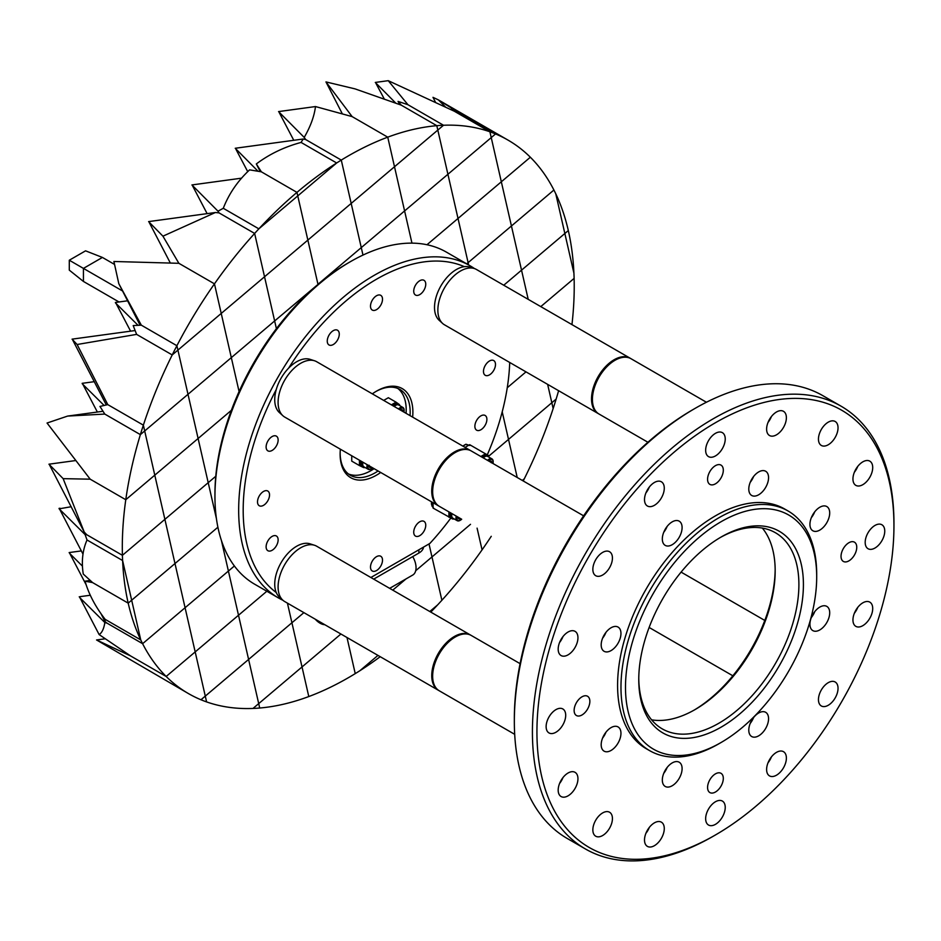 <?xml version="1.0" encoding="UTF-8"?>
<svg xmlns="http://www.w3.org/2000/svg" width="941" height="941" viewBox="0 0 941 941"><rect width="100%" height="100%" fill="white"/><g stroke="black" fill="none" stroke-linecap="round" stroke-linejoin="round"><path stroke-width="1.41" d="M208.208 482.674L216.418 518.632L208.208 482.674L164.887 519.35L215.771 476.275L208.208 482.674L198.104 438.494L208.208 482.674M217.9 527.219L174.991 563.541L154.783 475.158L198.104 438.494L154.783 475.158L144.691 430.966L188 394.303L198.104 438.494L231.357 410.335L198.104 438.494L188 394.303L231.321 357.627L239.073 391.55L231.321 357.627L188 394.303L177.908 350.111L221.229 313.435L231.321 357.627L274.643 320.952L276.407 328.668L274.643 320.952L231.321 357.627L221.229 313.435L264.539 276.772L274.643 320.952L317.987 284.405L274.643 320.952L264.539 276.772L307.86 240.096L317.964 284.288L361.273 247.612L362.979 255.07L361.273 247.612L317.964 284.288L307.86 240.096L351.181 203.421L361.273 247.612L404.595 210.937L411.958 243.131L404.595 210.937L361.273 247.612L351.181 203.421L394.502 166.757L404.595 210.937L447.916 174.273L468.642 264.962L468.112 262.645L466.701 263.845L511.434 225.981L521.537 270.161L503.741 285.229L521.537 270.161L511.434 225.981L468.112 262.645L458.02 218.465L426.979 244.731L501.33 181.789L511.434 225.981L553.908 190.023L511.434 225.981L501.33 181.789L458.02 218.465L447.916 174.273L404.595 210.937L394.502 166.757L437.812 130.081L447.916 174.273L491.237 137.598L501.33 181.789L530.348 157.229L501.33 181.789L491.237 137.598L447.916 174.273L437.812 130.081L177.908 350.111L188 394.303L144.691 430.966L174.991 563.541L128.199 603.146L92.618 582.597L128.199 603.146L131.669 600.205L122.601 560.53L87.019 539.981L122.601 560.53L131.669 600.205L217.9 527.219M83.149 383.199L82.267 383.775L104.098 405.453M94.359 381.67L82.161 383.328M82.89 384.399L97.37 412.029M116.366 302.332L115.484 302.92L138.056 325.327M127.588 300.802L115.378 302.473M116.108 303.531L130.599 331.161M571.952 324.61A319.552 184.495 120 0 0 574.116 278.395L540.781 306.613L574.116 278.395A319.552 184.495 120 0 0 573.916 273.172L564.847 233.497L573.916 273.172A319.552 184.495 120 0 0 568.317 230.557L564.847 233.497L568.317 230.557A319.552 184.495 120 0 0 555.778 193.811L564.847 233.497L555.778 193.811A319.552 184.495 120 0 0 553.908 190.023A319.552 184.495 120 0 0 530.348 157.229A319.552 184.495 120 0 0 508.034 140.115A319.552 184.495 120 0 0 495.542 133.951L491.237 137.598L489.908 131.787L491.237 137.598L495.542 133.951L459.961 113.402L495.542 133.951A319.552 184.495 120 0 0 489.908 131.787A319.552 184.495 120 0 0 443.517 125.259L437.812 130.081L436.812 125.682L437.812 130.081L443.517 125.259L407.935 104.71L443.517 125.259A319.552 184.495 120 0 0 436.812 125.682A319.552 184.495 120 0 0 387.739 137.163L394.502 166.757L387.739 137.163L352.146 116.613L387.739 137.163A319.552 184.495 120 0 0 341.277 160.088L351.181 203.421L341.277 160.088L305.696 139.55L341.277 160.088A319.552 184.495 120 0 0 336.666 162.981L297.768 195.904L336.666 162.981L301.073 142.432L336.666 162.981A319.552 184.495 120 0 0 296.956 192.376L307.86 240.096L296.956 192.376L261.375 171.827L296.956 192.376A319.552 184.495 120 0 0 258.857 228.839L297.768 195.904L258.857 228.839L223.276 208.29L258.857 228.839A319.552 184.495 120 0 0 254.635 233.439L264.539 276.772L254.635 233.439L219.053 212.889L254.635 233.439A319.552 184.495 120 0 0 214.466 283.841L221.229 313.435L214.466 283.841L178.872 263.304L214.466 283.841A319.552 184.495 120 0 0 176.896 345.712L177.908 350.111L172.215 354.933L177.908 350.111L176.896 345.712L141.315 325.163L176.896 345.712A319.552 184.495 120 0 0 172.215 354.933A319.552 184.495 120 0 0 143.361 425.156L144.691 430.966L140.374 434.624L144.691 430.966L143.361 425.156L107.78 404.618L143.361 425.156A319.552 184.495 120 0 0 140.374 434.624A319.552 184.495 120 0 0 125.776 499.718L154.783 475.158L125.776 499.718L90.195 479.181L125.776 499.718A319.552 184.495 120 0 0 122.412 555.308L164.887 519.35L122.412 555.308L86.819 534.77L122.412 555.308A319.552 184.495 120 0 0 122.601 560.53A319.552 184.495 120 0 0 128.199 603.146A319.552 184.495 120 0 0 140.738 639.892L105.157 619.343L140.738 639.892L131.669 600.205L140.738 639.892A319.552 184.495 120 0 0 142.609 643.691L107.027 623.142L142.609 643.691L185.083 607.733L174.991 563.541L185.083 607.733L228.404 571.058L221.417 540.499L228.404 571.058L234.391 565.988L142.609 643.691A319.552 184.495 120 0 0 166.169 676.473L130.587 655.936L166.169 676.473L195.187 651.913L185.083 607.733L195.187 651.913L238.508 615.249L228.404 571.058L238.508 615.249L266.856 591.242L166.169 676.473A319.552 184.495 120 0 0 188.482 693.599A319.552 184.495 120 0 0 200.974 699.763L205.279 696.105L195.187 651.913L205.279 696.105L248.6 659.429L238.508 615.249L248.6 659.429L291.922 622.766L287.428 603.134L291.922 622.766L303.896 612.626L200.974 699.763A319.552 184.495 120 0 0 206.608 701.915L205.279 696.105L206.608 701.915A319.552 184.495 120 0 0 253 708.444L258.704 703.621L248.6 659.429L258.704 703.621L302.026 666.957L291.922 622.766L302.026 666.957L253 708.444A319.552 184.495 120 0 0 259.704 708.02L258.704 703.621L259.704 708.02A319.552 184.495 120 0 0 308.789 696.552L302.026 666.957L340.924 634.011L302.026 666.957L308.789 696.552A319.552 184.495 120 0 0 355.239 673.615L346.994 637.516L355.239 673.615A319.552 184.495 120 0 0 359.862 670.733L377.964 655.395L359.862 670.733A319.552 184.495 120 0 0 380.211 656.7M188.482 693.599L96.547 639.962L130.587 655.936L99.134 634.575C101.946 632.822 103.863 628.811 104.851 622.542L107.027 623.142L105.016 621.566L105.157 619.343C95.37 606.663 88.666 593.936 85.043 581.173L92.618 582.597L83.267 574.057C81.302 561.612 82.549 550.262 87.019 539.981L85.113 534.606L86.819 534.77L84.231 532.065L63.153 478.651L90.195 479.181L47.05 423.027L67.634 416.075L104.792 414.075L140.374 434.624L104.792 414.075L99.958 406.43L107.78 404.618L77.115 344.5L136.621 334.384L172.215 354.933L136.621 334.384L133.199 325.574L141.315 325.163L118.801 283.676L140.103 325.221M71.245 506.717L59.154 508.834L85.113 534.606M59.765 509.446L83.008 554.143M60.036 508.246L59.048 508.387M75.351 460.596L48.944 464.195L63.153 478.651M49.673 465.254L84.231 532.065M48.944 464.195L49.932 464.054M103.004 411.264L67.634 416.075M135.116 330.55L72.069 339.148L77.115 344.5M72.786 340.207L106.298 404.948M73.045 339.007L72.069 339.148M118.801 283.676L113.908 261.492L178.872 263.304L162.934 236.179L215.383 212.513L148.607 221.606L162.934 236.179M149.325 222.676L170.309 262.974M215.383 212.513L219.053 212.889L217.994 211.184L223.276 208.29C228.957 193.717 237.732 180.907 249.612 169.862L261.375 171.827L256.328 163.946L260.269 171.638M148.607 221.606L149.584 221.476M241.484 178.178L191.917 184.942L217.994 211.184M192.646 186L207.126 213.631M192.905 184.801L191.917 184.942M256.328 163.946C269.444 154.101 284.358 146.925 301.073 142.432L303.202 139.009L235.238 148.266L258.057 171.274M303.202 139.009L305.696 139.55L304.214 137.41C310.518 126.482 314.282 116.202 315.482 106.556L278.56 111.591L304.214 137.41M235.238 148.266L236.226 148.137M235.968 149.337L247.718 171.638M279.277 112.661L293.768 140.291M315.482 106.556L352.146 116.613L325.962 81.914L342.336 113.849M278.56 111.591L279.548 111.461M436.812 125.682L401.231 105.133L436.812 125.682M325.962 81.914L355.063 88.889L401.231 105.133L398.055 101.393L399.69 104.58M489.908 131.787L454.327 111.238L489.908 131.787M398.055 101.393L407.935 104.71L388.233 80.679L375.294 82.443L395.82 103.169M388.233 80.679L454.327 111.238L451.492 108.933L452.103 110.144M375.294 82.443L376.282 82.302M376.024 83.502L384.304 99.04M564.847 233.497L521.537 270.161L528.207 299.344L521.537 270.161L564.847 233.497M451.492 108.933L459.961 113.402L438.353 99.875L445.305 106.792M508.034 140.115L438.353 99.875L432.989 97.335L435.377 101.993M525.995 371.871L507.258 387.727L525.995 371.871M508.516 439.4L502.212 411.84L508.516 439.4L488.673 456.209L508.516 439.4L517.221 477.499L508.516 439.4L551.826 402.736L508.516 439.4M547.638 384.363L551.826 402.736L547.638 384.363M431.978 556.943L429.002 543.933L431.978 556.943L415.71 570.716L470.5 524.325L431.978 556.943L441.882 600.264L431.978 556.943M405.994 578.938L392.762 590.136L405.994 578.938M523.22 480.957A319.552 184.495 120 0 0 524.313 478.769A319.552 184.495 120 0 0 553.155 408.547L551.826 402.736L553.155 408.547A319.552 184.495 120 0 0 556.143 399.078L551.826 402.736L556.143 399.078A319.552 184.495 120 0 0 558.613 390.703M524.313 478.769L522.326 480.451L524.313 478.769M430.79 612.097A319.552 184.495 120 0 0 437.659 604.863L429.79 611.521L437.659 604.863A319.552 184.495 120 0 0 441.882 600.264A319.552 184.495 120 0 0 482.063 549.862L477.087 528.136L482.063 549.862A319.552 184.495 120 0 0 491.261 536.311M105.016 621.566L100.84 613.414M86.054 584.584L69.869 553.637L82.396 566.07M69.869 553.637L69.14 552.567L70.128 552.438M69.14 552.567L81.349 550.908M99.134 634.575L79.973 597.829L104.851 622.542M90.265 595.253L80.232 596.629M79.244 596.759L79.973 597.829M96.547 639.962L105.227 638.786M85.043 581.173L90.265 580.456M423.521 547.109A15.973 9.222 180 0 1 418.874 553.049L373.695 579.127M389.656 588.348L412.734 575.045A15.973 9.222 -120 0 0 416.051 567.729A15.973 9.222 -120 0 0 412.734 556.59M315.223 619.178A15.973 9.222 -120 0 0 324.81 624.706M398.502 408.959A5.846 3.376 -60 0 1 402.924 407.477L398.69 405.03A5.846 3.376 120 0 0 398.69 405.03A5.846 3.376 120 0 0 395.761 405.324A5.846 3.376 120 0 0 394.267 406.512M394.173 406.465A5.258 3.035 -60 0 1 395.349 405.559A5.258 3.035 -60 0 1 395.549 405.453M402.924 407.477A5.846 3.376 -60 0 1 402.948 407.5A5.846 3.376 -60 0 1 404.136 410.158A5.846 3.376 -60 0 1 404.124 410.405M403.936 412.099A5.258 3.035 120 0 0 404.136 410.629A5.258 3.035 120 0 0 403.066 408.241A5.258 3.035 120 0 0 399.231 409.382M402.854 411.476A3.458 2 120 0 0 402.783 410.711A3.458 2 120 0 0 402.16 409.794A3.458 2 120 0 0 401.066 409.688L402.783 410.711L401.066 409.688A3.458 2 120 0 0 400.407 409.958A3.458 2 120 0 0 400.325 410.005M362.708 463.901A5.258 3.035 -60 0 1 362.708 463.666A5.258 3.035 -60 0 1 362.897 462.196M362.991 462.254A5.846 3.376 120 0 0 362.708 464.148A5.846 3.376 120 0 0 362.92 465.536A5.846 3.376 120 0 0 363.92 466.83L368.154 469.265A5.846 3.376 -60 0 1 367.155 467.971A5.846 3.376 -60 0 1 367.225 464.701M367.955 465.125A5.258 3.035 120 0 0 367.955 467.842A5.258 3.035 120 0 0 371.483 468.736A5.258 3.035 120 0 0 372.66 467.842M487.532 460.361A5.846 3.376 -60 0 1 491.943 458.879A5.846 3.376 -60 0 1 493.155 461.525A5.846 3.376 -60 0 1 493.155 461.56A5.846 3.376 -60 0 1 493.155 461.584L493.155 462.031A5.258 3.035 120 0 0 488.261 460.784M491.943 458.879L487.709 456.432A5.846 3.376 120 0 0 484.791 456.726A5.846 3.376 120 0 0 483.298 457.914M491.884 462.878A3.458 2 120 0 0 491.884 462.749A3.458 2 120 0 0 491.543 461.537L489.426 461.372A3.458 2 120 0 0 489.426 461.372A3.458 2 120 0 0 489.355 461.408M491.226 462.749L491.543 461.537A3.458 2 120 0 0 489.438 461.361M483.204 457.855A5.258 3.035 -60 0 1 484.38 456.961A5.258 3.035 -60 0 1 484.58 456.856M463.701 445.587L462.749 446.058M214.948 496.436L214.948 493.825A188.541 108.85 -60 0 1 348.252 262.915A188.541 108.85 -60 0 1 348.264 262.915L350.522 261.61A191.729 110.697 120 0 0 214.948 496.436A191.729 110.697 120 0 0 254.658 584.208L278.383 597.9A191.729 110.697 -60 0 1 248.989 444.258A191.729 110.697 -60 0 1 374.247 275.301A191.729 110.697 -60 0 1 470.112 265.809A191.729 110.697 -60 0 1 474.499 268.585M470.112 265.809L446.387 252.117A191.729 110.697 120 0 0 350.522 261.61L348.252 262.915M489.485 360.991A8.504 4.905 -60 0 1 493.731 360.568A8.504 4.905 -60 0 1 495.037 367.378A8.504 4.905 -60 0 1 489.485 374.871A8.504 4.905 -60 0 1 485.238 375.294A8.504 4.905 -60 0 1 483.933 368.484A8.504 4.905 -60 0 1 489.485 360.991M376.506 556.672A8.504 4.905 -60 0 1 380.752 556.26A8.504 4.905 -60 0 1 382.058 563.071A8.504 4.905 -60 0 1 376.506 570.564A8.504 4.905 -60 0 1 372.26 570.975A8.504 4.905 -60 0 1 370.954 564.165A8.504 4.905 -60 0 1 376.506 556.672M263.527 491.449A8.504 4.905 -60 0 1 267.773 491.026A8.504 4.905 -60 0 1 269.079 497.836A8.504 4.905 -60 0 1 263.527 505.329A8.504 4.905 -60 0 1 259.269 505.752A8.504 4.905 -60 0 1 257.975 498.942A8.504 4.905 -60 0 1 263.527 491.449M376.506 295.756A8.504 4.905 -60 0 1 380.752 295.345A8.504 4.905 -60 0 1 382.058 302.155A8.504 4.905 -60 0 1 376.506 309.648A8.504 4.905 -60 0 1 372.26 310.06A8.504 4.905 -60 0 1 370.954 303.249A8.504 4.905 -60 0 1 376.506 295.756M340.136 453.374A49.532 28.595 120 0 0 350.381 475.276A49.532 28.595 120 0 0 375.153 472.817A49.532 28.595 120 0 0 378.094 470.97M410.053 415.628A49.532 28.595 120 0 0 399.913 389.48A49.532 28.595 120 0 0 375.824 391.55M348.476 473.982A49.532 28.595 120 0 0 371.166 470.524A49.532 28.595 120 0 0 374.118 468.677M406.077 413.334A49.532 28.595 120 0 0 397.843 388.468M372.318 393.844A51.449 29.7 -60 0 1 376.506 391.15L376.506 391.15A51.449 29.7 -60 0 1 412.64 417.122M380.693 472.476A51.449 29.7 -60 0 1 376.506 475.17A51.449 29.7 -60 0 1 340.124 454.162A51.449 29.7 -60 0 1 340.371 449.198M333.267 330.656A8.504 4.905 -60 0 1 337.513 330.232A8.504 4.905 -60 0 1 338.819 337.043A8.504 4.905 -60 0 1 333.267 344.535A8.504 4.905 -60 0 1 329.021 344.959A8.504 4.905 -60 0 1 327.715 338.148A8.504 4.905 -60 0 1 333.267 330.656M272.125 436.553A8.504 4.905 -60 0 1 276.372 436.142A8.504 4.905 -60 0 1 277.677 442.952A8.504 4.905 -60 0 1 272.125 450.433A8.504 4.905 -60 0 1 267.879 450.857A8.504 4.905 -60 0 1 266.574 444.046A8.504 4.905 -60 0 1 272.125 436.553M272.125 536.405A8.504 4.905 -60 0 1 276.372 535.982A8.504 4.905 -60 0 1 277.677 542.792A8.504 4.905 -60 0 1 272.125 550.285A8.504 4.905 -60 0 1 267.879 550.708A8.504 4.905 -60 0 1 266.574 543.898A8.504 4.905 -60 0 1 272.125 536.405M419.745 521.784A8.504 4.905 -60 0 1 423.991 521.361A8.504 4.905 -60 0 1 425.297 528.172A8.504 4.905 -60 0 1 419.745 535.664A8.504 4.905 -60 0 1 415.487 536.088A8.504 4.905 -60 0 1 414.181 529.277A8.504 4.905 -60 0 1 419.745 521.784M480.886 415.875A8.504 4.905 -60 0 1 485.133 415.463A8.504 4.905 -60 0 1 486.438 422.274A8.504 4.905 -60 0 1 480.886 429.766A8.504 4.905 -60 0 1 476.628 430.178A8.504 4.905 -60 0 1 475.334 423.368A8.504 4.905 -60 0 1 480.886 415.875M419.745 280.736A8.504 4.905 -60 0 1 423.991 280.312A8.504 4.905 -60 0 1 425.297 287.123A8.504 4.905 -60 0 1 419.745 294.615A8.504 4.905 -60 0 1 415.487 295.027A8.504 4.905 -60 0 1 414.181 288.217A8.504 4.905 -60 0 1 419.745 280.736M848.9 560.871A11.116 6.422 120 0 0 856.157 551.073A11.116 6.422 120 0 0 854.452 542.169A11.116 6.422 120 0 0 848.9 542.722A11.116 6.422 120 0 0 841.63 552.52A11.116 6.422 120 0 0 843.336 561.424A11.116 6.422 120 0 0 848.9 560.871M715.442 483.827A11.116 6.422 120 0 0 722.712 474.029A11.116 6.422 120 0 0 721.006 465.113A11.116 6.422 120 0 0 715.442 465.666A11.116 6.422 120 0 0 708.173 475.464A11.116 6.422 120 0 0 709.879 484.38A11.116 6.422 120 0 0 715.442 483.827M581.997 714.972A11.116 6.422 120 0 0 589.254 705.174A11.116 6.422 120 0 0 587.549 696.258A11.116 6.422 120 0 0 581.997 696.81A11.116 6.422 120 0 0 574.728 706.609A11.116 6.422 120 0 0 576.433 715.525A11.116 6.422 120 0 0 581.997 714.972M693.987 710.196A116.425 67.223 120 0 0 775.161 569.587M762.328 528.066A113.226 65.376 -60 0 1 775.172 570.881A113.226 65.376 -60 0 1 695.105 709.549L695.105 709.549A113.226 65.376 -60 0 1 651.607 719.83M514.339 721.465L514.339 718.853A252.447 145.749 -60 0 1 692.847 409.676L695.105 408.37A255.646 147.596 120 0 0 514.339 721.465A255.646 147.596 120 0 0 567.282 838.502L585.361 848.935A255.646 147.596 -60 0 1 546.18 644.079A255.646 147.596 -60 0 1 713.184 418.804A255.646 147.596 -60 0 1 841.007 406.147A255.646 147.596 -60 0 1 893.95 523.172A255.646 147.596 -60 0 1 893.95 524.49M828.245 705.268A13.844 7.987 120 0 0 837.29 693.082A13.844 7.987 120 0 0 835.161 681.99A13.844 7.987 120 0 0 828.245 682.672A13.844 7.987 120 0 0 819.199 694.87A13.844 7.987 120 0 0 821.328 705.962A13.844 7.987 120 0 0 828.245 705.268M874.965 548.038A13.844 7.987 120 0 0 884.011 535.841A13.844 7.987 120 0 0 881.893 524.76A13.844 7.987 120 0 0 874.965 525.443A13.844 7.987 120 0 0 865.932 537.64A13.844 7.987 120 0 0 868.049 548.732A13.844 7.987 120 0 0 874.965 548.038M828.245 444.764A13.844 7.987 120 0 0 837.29 432.566A13.844 7.987 120 0 0 835.161 421.474A13.844 7.987 120 0 0 828.245 422.168A13.844 7.987 120 0 0 819.199 434.354A13.844 7.987 120 0 0 821.328 445.446A13.844 7.987 120 0 0 828.245 444.764M715.442 455.938A13.844 7.987 120 0 0 724.488 443.74A13.844 7.987 120 0 0 722.359 432.648A13.844 7.987 120 0 0 715.442 433.342A13.844 7.987 120 0 0 706.397 445.528A13.844 7.987 120 0 0 708.526 456.62A13.844 7.987 120 0 0 715.442 455.938M602.64 575.01A13.844 7.987 120 0 0 611.685 562.824A13.844 7.987 120 0 0 609.556 551.732A13.844 7.987 120 0 0 602.64 552.414A13.844 7.987 120 0 0 593.595 564.612A13.844 7.987 120 0 0 595.724 575.704A13.844 7.987 120 0 0 602.64 575.01M555.919 732.251A13.844 7.987 120 0 0 564.953 720.053A13.844 7.987 120 0 0 562.836 708.961A13.844 7.987 120 0 0 555.919 709.643A13.844 7.987 120 0 0 546.874 721.841A13.844 7.987 120 0 0 548.991 732.933A13.844 7.987 120 0 0 555.919 732.251M602.64 835.526A13.844 7.987 120 0 0 611.685 823.328A13.844 7.987 120 0 0 609.556 812.236A13.844 7.987 120 0 0 602.64 812.93A13.844 7.987 120 0 0 593.595 825.116A13.844 7.987 120 0 0 595.724 836.208A13.844 7.987 120 0 0 602.64 835.526M715.442 792.016A11.116 6.422 120 0 0 722.712 782.218A11.116 6.422 120 0 0 721.006 773.314A11.116 6.422 120 0 0 715.442 773.867A11.116 6.422 120 0 0 708.173 783.665A11.116 6.422 120 0 0 709.879 792.569A11.116 6.422 120 0 0 715.442 792.016M715.442 824.351A13.844 7.987 120 0 0 724.488 812.154A13.844 7.987 120 0 0 722.359 801.062A13.844 7.987 120 0 0 715.442 801.756A13.844 7.987 120 0 0 706.397 813.941A13.844 7.987 120 0 0 708.526 825.034A13.844 7.987 120 0 0 715.442 824.351M638.774 678.32A113.226 65.376 120 0 0 662.217 728.863A113.226 65.376 120 0 0 718.83 723.253A113.226 65.376 120 0 0 792.804 623.471A113.226 65.376 120 0 0 775.443 532.747A113.226 65.376 120 0 0 719.947 537.711M713.184 836.267L715.442 834.961A252.447 145.749 120 0 0 715.442 834.961A252.447 145.749 120 0 0 893.95 525.784A252.447 145.749 120 0 0 715.442 422.721A252.447 145.749 120 0 0 536.935 731.91A252.447 145.749 120 0 0 715.442 834.973L713.184 836.267A255.646 147.596 -60 0 1 585.361 848.935M862.826 625.659A13.986 8.069 120 0 0 871.954 613.344A13.986 8.069 120 0 0 869.813 602.134A13.986 8.069 120 0 0 862.826 602.828A13.986 8.069 120 0 0 853.699 615.155A13.986 8.069 120 0 0 855.84 626.353A13.986 8.069 120 0 0 862.826 625.659M854.346 613.285A13.986 8.069 120 0 0 857.757 607.38M568.058 654.854A13.986 8.069 120 0 0 577.198 642.538A13.986 8.069 120 0 0 575.045 631.34A13.986 8.069 120 0 0 568.058 632.023A13.986 8.069 120 0 0 558.93 644.35A13.986 8.069 120 0 0 561.071 655.548A13.986 8.069 120 0 0 568.058 654.854M559.577 642.48A13.986 8.069 120 0 0 562.989 636.575M776.49 434.824A13.986 8.069 120 0 0 785.629 422.509A13.986 8.069 120 0 0 783.477 411.311A13.986 8.069 120 0 0 776.49 411.993A13.986 8.069 120 0 0 767.362 424.32A13.986 8.069 120 0 0 769.503 435.518A13.986 8.069 120 0 0 776.49 434.824M768.009 422.45A13.986 8.069 120 0 0 771.42 416.545M654.395 505.317A13.986 8.069 120 0 0 663.523 493.002A13.986 8.069 120 0 0 661.382 481.792A13.986 8.069 120 0 0 654.395 482.486A13.986 8.069 120 0 0 645.255 494.813A13.986 8.069 120 0 0 647.408 506.011A13.986 8.069 120 0 0 654.395 505.317M645.914 492.943A13.986 8.069 120 0 0 649.325 487.038M776.49 775.196A13.986 8.069 120 0 0 785.629 762.88A13.986 8.069 120 0 0 783.477 751.671A13.986 8.069 120 0 0 776.49 752.365A13.986 8.069 120 0 0 767.362 764.692A13.986 8.069 120 0 0 769.503 775.89A13.986 8.069 120 0 0 776.49 775.196M768.009 762.822A13.986 8.069 120 0 0 771.42 756.917M654.395 845.688A13.986 8.069 120 0 0 663.523 833.373A13.986 8.069 120 0 0 661.382 822.163A13.986 8.069 120 0 0 654.395 822.857A13.986 8.069 120 0 0 645.255 835.185A13.986 8.069 120 0 0 647.408 846.382A13.986 8.069 120 0 0 654.395 845.688M645.914 833.314A13.986 8.069 120 0 0 649.325 827.41M568.058 795.839A13.986 8.069 120 0 0 577.198 783.524A13.986 8.069 120 0 0 575.045 772.326A13.986 8.069 120 0 0 568.058 773.008A13.986 8.069 120 0 0 558.93 785.335A13.986 8.069 120 0 0 561.071 796.533A13.986 8.069 120 0 0 568.058 795.839M559.577 783.465A13.986 8.069 120 0 0 562.989 777.56M862.826 484.674A13.986 8.069 120 0 0 871.954 472.358A13.986 8.069 120 0 0 869.813 461.149A13.986 8.069 120 0 0 862.826 461.843A13.986 8.069 120 0 0 853.699 474.17A13.986 8.069 120 0 0 855.84 485.368A13.986 8.069 120 0 0 862.826 484.674M854.346 472.3A13.986 8.069 120 0 0 857.757 466.395M819.823 629.917A13.986 8.069 120 0 0 828.95 617.602A13.986 8.069 120 0 0 826.81 606.392A13.986 8.069 120 0 0 819.823 607.086A13.986 8.069 120 0 0 810.683 619.413A13.986 8.069 120 0 0 812.836 630.611A13.986 8.069 120 0 0 819.823 629.917M811.342 617.543A13.986 8.069 120 0 0 814.753 611.638M611.062 650.596A13.986 8.069 120 0 0 620.201 638.28A13.986 8.069 120 0 0 618.049 627.071A13.986 8.069 120 0 0 611.062 627.765A13.986 8.069 120 0 0 601.934 640.092A13.986 8.069 120 0 0 604.075 651.29A13.986 8.069 120 0 0 611.062 650.596M602.581 638.221A13.986 8.069 120 0 0 605.992 632.317M758.681 735.827A13.986 8.069 120 0 0 767.809 723.5A13.986 8.069 120 0 0 765.668 712.302A13.986 8.069 120 0 0 758.681 712.996A13.986 8.069 120 0 0 749.542 725.311A13.986 8.069 120 0 0 751.683 736.521A13.986 8.069 120 0 0 758.681 735.827M750.189 723.453A13.986 8.069 120 0 0 753.6 717.536M672.203 785.747A13.986 8.069 120 0 0 681.343 773.431A13.986 8.069 120 0 0 679.202 762.222A13.986 8.069 120 0 0 672.203 762.916A13.986 8.069 120 0 0 663.076 775.243A13.986 8.069 120 0 0 665.216 786.441A13.986 8.069 120 0 0 672.203 785.747M663.723 773.373A13.986 8.069 120 0 0 667.134 767.468M611.062 750.447A13.986 8.069 120 0 0 620.201 738.132A13.986 8.069 120 0 0 618.049 726.923A13.986 8.069 120 0 0 611.062 727.616A13.986 8.069 120 0 0 601.934 739.932A13.986 8.069 120 0 0 604.075 751.141A13.986 8.069 120 0 0 611.062 750.447M602.581 738.073A13.986 8.069 120 0 0 605.992 732.157M672.203 544.698A13.986 8.069 120 0 0 681.343 532.371A13.986 8.069 120 0 0 679.202 521.173A13.986 8.069 120 0 0 672.203 521.867A13.986 8.069 120 0 0 663.076 534.182A13.986 8.069 120 0 0 665.216 545.38A13.986 8.069 120 0 0 672.203 544.698M663.723 532.324A13.986 8.069 120 0 0 667.134 526.407M758.681 494.766A13.986 8.069 120 0 0 767.809 482.451A13.986 8.069 120 0 0 765.668 471.253A13.986 8.069 120 0 0 758.681 471.935A13.986 8.069 120 0 0 749.542 484.262A13.986 8.069 120 0 0 751.683 495.46A13.986 8.069 120 0 0 758.681 494.766M750.189 482.392A13.986 8.069 120 0 0 753.6 476.487M819.823 530.077A13.986 8.069 120 0 0 828.95 517.75A13.986 8.069 120 0 0 826.81 506.552A13.986 8.069 120 0 0 819.823 507.246A13.986 8.069 120 0 0 810.683 519.561A13.986 8.069 120 0 0 812.836 530.759A13.986 8.069 120 0 0 819.823 530.077M811.342 517.703A13.986 8.069 120 0 0 814.753 511.786M718.83 743.802A138.386 79.903 -60 0 1 649.643 750.647A138.386 79.903 -60 0 1 628.423 639.751A138.386 79.903 -60 0 1 718.83 517.809A138.386 79.903 -60 0 1 788.029 510.951A138.386 79.903 -60 0 1 816.694 574.304L816.694 576.915A135.198 78.056 120 0 0 721.088 521.714A135.198 78.056 120 0 0 625.494 687.295A135.198 78.056 120 0 0 721.088 742.496L718.83 743.802A138.386 79.903 -60 0 1 718.83 743.802L721.088 742.496A135.198 78.056 120 0 0 816.694 576.915M788.029 510.951L784.641 508.999A138.386 79.903 120 0 0 715.442 515.844A138.386 79.903 120 0 0 625.036 637.798A138.386 79.903 120 0 0 646.244 748.695L649.643 750.647M721.088 537.052L721.088 537.04A116.425 67.223 -60 0 1 803.414 584.573A116.425 67.223 -60 0 1 721.088 727.17A116.425 67.223 -60 0 1 638.763 679.637A116.425 67.223 -60 0 1 721.088 537.052A116.425 67.223 -60 0 1 721.088 537.04M841.007 406.147L822.928 395.714A255.646 147.596 120 0 0 695.105 408.37L692.847 409.676M456.985 516.527A5.258 3.035 120 0 0 460.514 520.138A5.258 3.035 120 0 0 461.69 519.244L439.259 506.293A31.959 18.455 -60 0 1 432.648 491.661A31.959 18.455 -60 0 1 455.244 452.527A31.959 18.455 -60 0 1 461.702 449.88A31.959 18.455 -60 0 1 471.218 450.939L583.62 515.833M647.914 442.258L599.041 414.04A31.959 18.455 -60 0 1 592.418 399.419A31.959 18.455 -60 0 1 615.014 360.274A31.959 18.455 -60 0 1 621.483 357.639A31.959 18.455 -60 0 1 630.988 358.697L706.42 402.242M514.692 734.333L439.259 690.788A31.959 18.455 -60 0 1 432.648 676.156A31.959 18.455 -60 0 1 455.244 637.022A31.959 18.455 -60 0 1 461.702 634.375A31.959 18.455 -60 0 1 471.218 635.434L520.091 663.652M432.648 491.402A31.312 18.079 -60 0 1 432.648 491.143A31.312 18.079 -60 0 1 454.785 452.786A31.312 18.079 -60 0 1 455.009 452.656M592.418 399.149A31.312 18.079 -60 0 1 592.418 398.89A31.312 18.079 -60 0 1 614.567 360.544A31.312 18.079 -60 0 1 614.791 360.415M432.648 675.897A31.312 18.079 -60 0 1 432.648 675.638A31.312 18.079 -60 0 1 454.785 637.28A31.312 18.079 -60 0 1 455.009 637.151M470.759 450.692A31.959 18.455 120 0 0 470.312 450.421A31.959 18.455 120 0 0 460.808 449.363A31.959 18.455 120 0 0 434.93 475.934A31.959 18.455 120 0 0 438.353 505.764A31.959 18.455 120 0 0 438.812 506.023M630.541 358.45A31.959 18.455 120 0 0 630.094 358.168A31.959 18.455 120 0 0 620.578 357.11A31.959 18.455 120 0 0 594.712 383.681A31.959 18.455 120 0 0 598.135 413.522A31.959 18.455 120 0 0 598.594 413.769M470.759 635.187A31.959 18.455 120 0 0 470.312 634.916A31.959 18.455 120 0 0 460.808 633.858A31.959 18.455 120 0 0 434.93 660.429A31.959 18.455 120 0 0 438.353 690.259A31.959 18.455 120 0 0 438.812 690.518M438.353 505.764L284.7 417.063A31.959 18.455 -60 0 1 282.841 415.687A31.959 18.455 -60 0 1 282.041 385.41A31.959 18.455 -60 0 1 307.154 360.65A31.959 18.455 -60 0 1 314.541 360.779A31.959 18.455 -60 0 1 316.658 361.709L470.312 450.421M598.135 413.522L444.481 324.81A31.959 18.455 -60 0 1 442.611 323.445A31.959 18.455 -60 0 1 441.811 293.157A31.959 18.455 -60 0 1 466.924 268.408A31.959 18.455 -60 0 1 474.323 268.526A31.959 18.455 -60 0 1 476.44 269.467L630.094 358.168M438.353 690.259L284.7 601.558A31.959 18.455 -60 0 1 282.841 600.182A31.959 18.455 -60 0 1 282.041 569.905A31.959 18.455 -60 0 1 307.154 545.145A31.959 18.455 -60 0 1 314.541 545.274A31.959 18.455 -60 0 1 316.658 546.203L470.312 634.916M282.841 415.687L279.336 412.511A30.935 17.867 -60 0 1 276.242 389.586A30.935 17.867 -60 0 1 288.64 368.119A30.935 17.867 -60 0 1 302.873 359.215A30.935 17.867 -60 0 1 310.036 359.333L314.541 360.779M442.611 323.445L439.118 320.258A30.935 17.867 -60 0 1 438.341 290.934A30.935 17.867 -60 0 1 462.654 266.962A30.935 17.867 -60 0 1 464.372 266.656A30.935 17.867 -60 0 1 469.818 267.091L474.323 268.526M282.841 600.182L279.336 597.006A30.935 17.867 -60 0 1 276.242 592.512A30.935 17.867 -60 0 1 280.512 563.718A30.935 17.867 -60 0 1 302.873 543.71A30.935 17.867 -60 0 1 310.036 543.827L314.541 545.274M450.68 518.256A188.541 108.85 120 0 1 429.837 543.463L370.872 577.503M487.285 454.844A188.541 108.85 120 0 0 509.716 362.473M464.372 266.656A188.541 108.85 120 0 0 288.64 368.119M276.242 389.586A188.541 108.85 120 0 0 276.242 592.512M282.982 600.311A191.729 110.697 -60 0 1 278.383 597.9M122.542 290.969L83.431 268.397L102.416 257.434L85.56 250.835L69.293 260.222L83.431 268.397L83.431 281.441L119.013 301.979M69.293 260.222L69.293 270.138L83.431 281.441M102.416 257.434L114.237 264.256M399.913 405.747A6.716 3.87 120 0 0 398.702 404.054L397.572 403.395A6.716 3.87 120 0 0 396.337 403.077L396.243 403.089A6.716 3.87 120 0 0 392.256 405.359M360.321 460.714L360.321 465.348L361.05 465.771A6.716 3.87 120 0 0 361.944 466.677L363.073 467.336A6.716 3.87 120 0 0 365.143 467.536M360.979 461.09A6.716 3.87 120 0 0 361.05 465.771M450.01 512.492A6.716 3.87 120 0 0 450.974 518.079L452.103 518.738A6.716 3.87 120 0 0 454.174 518.938M451.139 513.151A6.716 3.87 120 0 0 452.103 518.738M451.927 513.598A5.258 3.035 120 0 0 451.727 515.068A5.258 3.035 120 0 0 451.739 515.303M460.314 520.255A5.846 3.376 -60 0 1 460.102 520.385A5.846 3.376 -60 0 1 457.173 520.667A5.846 3.376 -60 0 1 456.244 516.103M452.009 513.657A5.846 3.376 120 0 0 451.727 515.55A5.846 3.376 120 0 0 452.939 518.22L457.173 520.667M458.067 517.15A3.458 2 120 0 0 458.067 517.256A3.458 2 120 0 0 458.079 517.468A3.458 2 120 0 0 459.455 518.997A3.458 2 120 0 0 460.608 518.609M458.079 517.468L459.455 518.997L460.008 518.268M431.543 502.835L431.237 501.659M464.736 444.881A5.987 3.458 -60 0 0 464.607 444.952A5.987 3.458 -60 0 0 463.031 446.21L465.948 444.234L469.806 445.493M464.607 444.952L465.948 444.234L468.124 445.481M488.944 457.15A6.716 3.87 120 0 0 487.732 455.444A6.716 3.87 120 0 0 482.415 457.408M487.732 455.444L486.603 454.797A6.716 3.87 120 0 0 483.251 455.126A6.716 3.87 120 0 0 481.286 456.75M492.966 463.501A5.258 3.035 120 0 0 493.155 462.031A5.258 3.035 120 0 0 493.155 462.007M433.589 508.14L431.872 505.846L431.778 501.965M431.449 503.953L431.46 504.294A5.987 3.458 -60 0 1 431.449 503.953A5.987 3.458 -60 0 1 431.754 501.953M431.46 504.294L433.083 505.235M488.673 456.444L488.673 455.656L469.688 444.693L468.242 445.528M485.509 453.821L480.863 456.503M467.877 445.74L465.042 447.375M433.083 502.729L433.083 508.093L452.386 518.867M448.904 511.857L448.904 517.221M362.885 467.218L359.427 465.56L360.321 465.348M351.734 455.762L351.734 461.125L359.427 465.56L359.427 460.196M396.29 403.054L396.032 402.16L399.196 404.43M391.374 404.842L396.032 402.16L388.339 397.725L383.693 400.407M369.095 465.254L369.86 467.489L370.93 466.842M369.048 465.748A3.458 2 120 0 0 369.037 465.854A3.458 2 120 0 0 369.86 467.489A3.458 2 120 0 0 371.577 467.218M371.283 468.853A5.846 3.376 -60 0 1 371.072 468.983A5.846 3.376 -60 0 1 368.154 469.265M362.109 461.749A6.716 3.87 120 0 0 363.073 467.336M398.702 404.054A6.716 3.87 120 0 0 393.385 406.006M418.874 553.049L418.874 549.791M893.95 525.784L893.95 523.172M732.839 675.791L649.137 627.459M764.798 620.448L681.096 572.116"/></g></svg>
